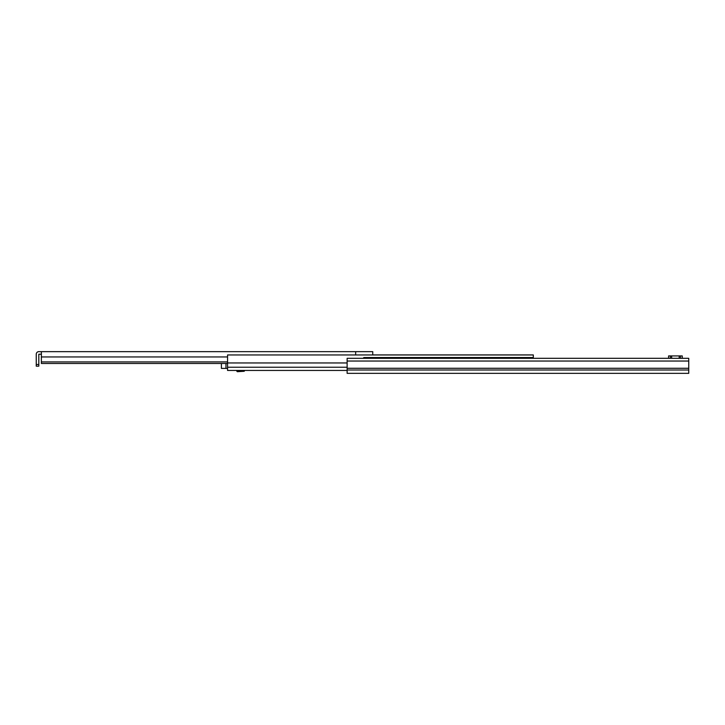 <?xml version="1.0" encoding="UTF-8"?>
<svg xmlns="http://www.w3.org/2000/svg" width="725" height="725" viewBox="0 0 725 725"><rect width="100%" height="100%" fill="white"/><g stroke="black" fill="none" stroke-linecap="round" stroke-linejoin="round"><path stroke-width="1.09" d="M347.13 358.313L347.13 373.348L688.75 373.348L688.75 358.313L347.13 358.313M347.13 368.273L688.75 368.273M372.75 354.933L533.31 354.933L533.31 357.543L363.868 357.543L363.098 358.313M533.31 357.543L533.31 358.313M682.143 355.921L668.713 355.921M533.31 354.96L227.559 354.96L227.559 370.439L347.13 370.439M227.559 368.391L221.406 368.391L221.406 363.479M243.79 370.439L244.216 371.272L244.642 370.439M244.216 371.272L237.292 371.698L236.441 370.439M225.964 363.479L225.964 368.391M236.867 371.272L237.292 370.439M243.79 370.847L237.292 370.847M41.37 354.217L38.815 354.217L38.815 366.17L36.25 366.17L36.25 354.217A2.565 2.565 0 0 1 38.815 351.652L41.37 351.652L41.37 356.954L227.559 356.954M227.559 363.479L41.37 363.479L41.37 356.954M372.75 354.96L372.75 351.652L355.667 351.652L355.667 354.96M41.37 351.652L355.667 351.652M362.219 351.652L357.806 351.652M364.793 351.652L362.5 351.652M41.37 361.92L227.559 361.911M347.13 370.004L688.75 370.004M347.13 361.041L688.75 361.041M670.38 355.921L670.38 358.313M671.64 355.921L671.64 358.313M679.207 355.921L679.207 358.313M680.467 355.921L680.467 358.313M347.13 367.231L227.559 367.231M227.559 362.953L347.13 362.953M36.25 364.467L38.815 364.467M668.595 355.921L668.595 358.313M682.261 355.921L682.261 358.313"/></g></svg>
